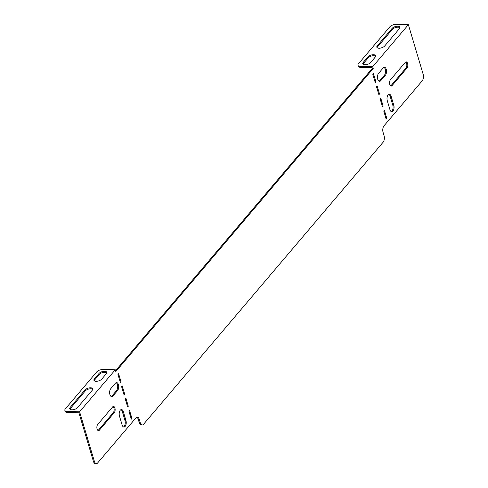 <?xml version="1.0" encoding="UTF-8"?>
<svg xmlns="http://www.w3.org/2000/svg" width="488" height="488" viewBox="0 0 488 488"><rect width="100%" height="100%" fill="white"/><g stroke="black" fill="none" stroke-linecap="round" stroke-linejoin="round"><path stroke-width="0.73" d="M99.418 430.141A3.337 1.708 -88.7 0 1 98.491 430.636A3.337 1.708 -88.7 0 1 97.082 429.05A3.337 1.708 -88.7 0 1 97.722 424.456L112.588 406.949A3.337 1.708 -88.7 0 1 113.515 406.455A3.337 1.708 -88.7 0 1 115.101 408.907A3.337 1.708 -88.7 0 1 114.283 412.641L99.418 430.141L98.436 430.117L113.301 412.616A3.337 1.708 91.3 0 0 114.155 409.359A3.337 1.708 91.3 0 0 113.021 406.583M98.003 430.483A3.337 1.708 91.3 0 0 98.436 430.117M111.24 396.543A4.294 2.196 91.3 0 0 111.935 396.006L116.608 390.504A4.294 2.196 91.3 0 0 117.431 384.593A4.294 2.196 91.3 0 0 116.107 382.671M117.59 390.528A4.294 2.196 91.3 0 0 118.413 384.617A4.294 2.196 91.3 0 0 116.602 382.574A4.294 2.196 91.3 0 0 115.412 383.214L110.739 388.716A4.294 2.196 91.3 0 0 109.69 393.517A4.294 2.196 91.3 0 0 111.728 396.665A4.294 2.196 91.3 0 0 112.917 396.024L117.59 390.528L116.608 390.504M383.928 67.356A4.294 2.196 -88.7 0 1 385.252 69.278A4.294 2.196 -88.7 0 1 384.428 75.183L379.755 80.685A4.294 2.196 -88.7 0 1 379.06 81.222M386.234 69.296A4.294 2.196 -88.7 0 1 385.41 75.207L380.738 80.709A4.294 2.196 -88.7 0 1 379.548 81.343A4.294 2.196 -88.7 0 1 377.511 78.196A4.294 2.196 -88.7 0 1 378.56 73.395L383.233 67.893A4.294 2.196 -88.7 0 1 384.422 67.259A4.294 2.196 -88.7 0 1 386.234 69.296M389.753 84.473A3.337 1.708 91.3 0 0 391.162 86.059A3.337 1.708 91.3 0 0 392.09 85.565L406.955 68.064A3.337 1.708 91.3 0 0 407.773 64.331A3.337 1.708 91.3 0 0 406.187 61.878A3.337 1.708 91.3 0 0 405.26 62.372L390.394 79.879A3.337 1.708 91.3 0 0 389.753 84.473M405.693 62.007A3.337 1.708 -88.7 0 1 406.827 64.782A3.337 1.708 -88.7 0 1 405.973 68.039L391.101 85.54A3.337 1.708 -88.7 0 1 390.675 85.906M123.293 411.579A4.294 2.196 91.3 0 0 121.481 409.536A4.294 2.196 91.3 0 0 119.505 411.713A4.294 2.196 91.3 0 0 119.475 416.081L122.134 425.017A4.294 2.196 91.3 0 0 123.946 427.061A4.294 2.196 91.3 0 0 125.922 424.883A4.294 2.196 91.3 0 0 125.959 420.516L123.293 411.579L122.311 411.555A4.294 2.196 91.3 0 0 120.987 409.633M124.666 394.048L122.244 385.923L121.61 386.673L124.031 394.798L124.666 394.048L123.799 394.03M131.931 418.423L129.509 410.298L128.875 411.048L131.296 419.174L131.931 418.423L131.065 418.399M386.16 119.102L383.739 110.977L384.379 110.233L386.801 118.352L386.16 119.102M382.531 106.921L380.103 98.796L380.744 98.045L383.165 106.171L382.531 106.921M143.57 424.255L383.147 142.191A4.77 2.44 91.3 0 0 384.056 135.627L383.086 132.382A4.77 2.44 -88.7 0 1 384.001 125.819L422.23 80.807A4.77 2.44 91.3 0 0 423.145 74.243L408.371 24.687L372.692 66.697L373.222 68.485L115.808 371.551L115.278 369.764L79.593 411.774L94.367 461.331A4.77 2.44 91.3 0 0 96.38 463.6A4.77 2.44 91.3 0 0 97.704 462.892L135.932 417.88A4.77 2.44 -88.7 0 1 137.256 417.173A4.77 2.44 -88.7 0 1 139.269 419.442L140.239 422.693A4.77 2.44 91.3 0 0 142.252 424.963A4.77 2.44 91.3 0 0 143.57 424.255M375.9 81.795L375.26 82.545L372.838 74.42L373.479 73.67L375.9 81.795L375.034 81.777M379.53 93.983L378.895 94.733L376.474 86.608L377.108 85.858L379.53 93.983L378.664 93.964M389.955 109.696L387.289 100.76A4.294 2.196 -88.7 0 1 387.326 96.392A4.294 2.196 -88.7 0 1 389.302 94.214A4.294 2.196 -88.7 0 1 391.114 96.258L393.779 105.194A4.294 2.196 -88.7 0 1 393.743 109.562A4.294 2.196 -88.7 0 1 391.766 111.74A4.294 2.196 -88.7 0 1 389.955 109.696M121.036 381.86L118.614 373.735L117.974 374.485L120.396 382.61L121.036 381.86L120.17 381.842M128.301 406.236L125.88 398.11L125.239 398.861L127.661 406.986L128.301 406.236L127.435 406.217M388.808 94.312A4.294 2.196 -88.7 0 1 390.132 96.24L392.797 105.176A4.294 2.196 -88.7 0 1 391.278 111.618M142.252 424.963L141.264 424.938A4.77 2.44 -88.7 0 1 139.251 422.669L140.239 422.693M139.269 419.442L138.287 419.424L139.251 422.669M138.287 419.424A4.77 2.44 91.3 0 0 136.762 417.258M96.38 463.6L95.398 463.576A4.77 2.44 -88.7 0 1 93.385 461.306L78.903 412.726L67.594 412.464A4.77 2.19 163.4 0 1 65.148 411.323L64.855 410.347A4.77 2.19 -16.6 0 0 67.301 411.488L79.593 411.774M115.546 370.679L372.24 68.46L371.996 67.649L360.687 67.387A4.77 2.19 163.4 0 1 358.241 66.246L357.948 65.27A4.77 2.19 -16.6 0 0 360.4 66.411L360.687 67.387M123.458 426.939A4.294 2.196 91.3 0 0 124.977 420.491L122.311 411.555M115.278 369.764L102.986 369.477A4.77 2.19 -16.6 0 0 96.764 371.88L65.331 408.889A4.77 2.19 -16.6 0 0 64.855 410.347M84.997 389.967L70.126 407.474A4.294 1.97 -16.6 0 0 69.699 408.785A4.294 1.97 -16.6 0 0 73.108 409.731A4.294 1.97 -16.6 0 0 77.501 407.645L92.372 390.138A4.294 1.97 -16.6 0 0 92.799 388.826A4.294 1.97 -16.6 0 0 89.389 387.881A4.294 1.97 -16.6 0 0 84.997 389.967L85.284 390.943L70.418 408.444A4.294 1.97 -16.6 0 0 69.985 409.231M99.015 373.466L94.343 378.962A4.294 1.97 -16.6 0 0 93.916 380.28A4.294 1.97 -16.6 0 0 97.319 381.22A4.294 1.97 -16.6 0 0 101.718 379.139L106.39 373.637A4.294 1.97 -16.6 0 0 106.817 372.326A4.294 1.97 -16.6 0 0 103.407 371.38A4.294 1.97 -16.6 0 0 99.015 373.466L99.302 374.436L94.629 379.939A4.294 1.97 -16.6 0 0 94.196 380.725M92.805 389.357A4.294 1.97 -16.6 0 0 89.139 388.954A4.294 1.97 -16.6 0 0 85.284 390.943M106.823 372.85A4.294 1.97 -16.6 0 0 103.157 372.448A4.294 1.97 -16.6 0 0 99.302 374.436M372.24 68.46L373.222 68.485M386.801 118.352L385.929 118.334M383.165 106.171L382.299 106.146M360.4 66.411L372.692 66.697M357.948 65.27A4.77 2.19 -16.6 0 1 358.424 63.812L389.857 26.803A4.77 2.19 -16.6 0 1 396.079 24.4L408.371 24.687M370.599 62.568A4.294 1.97 163.4 0 1 366.201 64.654A4.294 1.97 163.4 0 1 362.798 63.708A4.294 1.97 163.4 0 1 363.225 62.397L367.897 56.895A4.294 1.97 163.4 0 1 372.289 54.808A4.294 1.97 163.4 0 1 375.699 55.754A4.294 1.97 163.4 0 1 375.272 57.066L370.599 62.568M384.617 46.061A4.294 1.97 163.4 0 1 380.219 48.147A4.294 1.97 163.4 0 1 376.815 47.202A4.294 1.97 163.4 0 1 377.242 45.89L392.108 28.389A4.294 1.97 163.4 0 1 396.5 26.303A4.294 1.97 163.4 0 1 399.91 27.249A4.294 1.97 163.4 0 1 399.483 28.56L384.617 46.061M363.078 64.154A4.294 1.97 163.4 0 1 363.511 63.373L368.184 57.871A4.294 1.97 163.4 0 1 372.045 55.882A4.294 1.97 163.4 0 1 375.705 56.285M377.096 47.647A4.294 1.97 163.4 0 1 377.529 46.866L392.401 29.365A4.294 1.97 163.4 0 1 396.256 27.371A4.294 1.97 163.4 0 1 399.916 27.773M385.41 75.207L384.428 75.183M391.101 85.54L392.09 85.565M93.385 461.306L94.367 461.331M405.973 68.039L406.955 68.064M380.738 80.709L379.755 80.685M391.114 96.258L390.132 96.24M393.779 105.194L392.797 105.176M377.242 45.89L377.529 46.866M392.108 28.389L392.401 29.365M363.225 62.397L363.511 63.373M367.897 56.895L368.184 57.871M67.301 411.488L67.594 412.464M70.126 407.474L70.418 408.444M94.343 378.962L94.629 379.939M112.917 396.024L111.935 396.006M125.959 420.516L124.977 420.491M113.301 412.616L114.283 412.641"/></g></svg>
